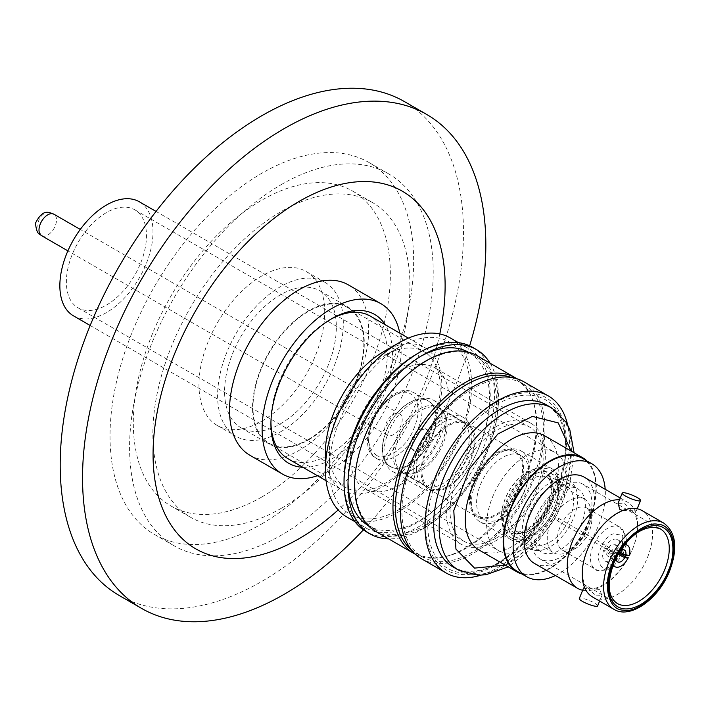 <?xml version="1.0" encoding="UTF-8"?>
<svg xmlns="http://www.w3.org/2000/svg" width="710" height="710" viewBox="0 0 710 710"><rect width="100%" height="100%" fill="white"/><g stroke="black" fill="none" stroke-linecap="round" stroke-linejoin="round"><path stroke-width="0.53" stroke-dasharray="3.55 2.66" d="M622.883 510.481L636.337 510.836L631.811 511.182L624.09 503.195L618.037 503.39M619.502 499.804A49.789 28.746 -60 0 1 627.374 502.094A49.789 28.746 -60 0 1 632.477 549.185A49.789 28.746 -60 0 1 602.479 585.865A49.789 28.746 -60 0 1 582.67 590.259M592.477 596.933A49.789 28.746 120 0 0 617.372 594.465A49.789 28.746 120 0 0 647.369 557.785A49.789 28.746 120 0 0 642.266 510.694M505.2 565.098L532.562 545.422L554.102 516.969L567.76 484.318L571.053 451.027M73.503 315.861A65.861 38.02 120 0 0 106.429 312.595A65.861 38.02 120 0 0 149.455 254.562A65.861 38.02 120 0 0 139.355 201.791M496.609 537.869A65.861 38.02 -60 0 1 463.683 541.126A65.861 38.02 -60 0 1 453.583 488.356A65.861 38.02 -60 0 1 496.609 430.322A65.861 38.02 -60 0 1 529.536 427.056A65.861 38.02 -60 0 1 539.635 479.827A65.861 38.02 -60 0 1 496.609 537.869M495.979 565.036A99.578 57.492 120 0 0 566.394 443.075A99.578 57.492 120 0 0 495.979 402.428A99.578 57.492 120 0 0 425.574 524.379A99.578 57.492 120 0 0 495.979 565.036M496.609 404.531A97.439 56.259 -60 0 1 565.506 444.309A97.439 56.259 -60 0 1 496.609 563.651A97.439 56.259 -60 0 1 427.713 523.873A97.439 56.259 -60 0 1 496.609 404.531M526.722 455.234A56.64 32.704 -60 0 1 555.042 452.43A56.64 32.704 -60 0 1 563.722 497.808A56.64 32.704 -60 0 1 526.722 547.721A56.64 32.704 -60 0 1 498.402 550.525A56.64 32.704 -60 0 1 489.722 505.138A56.64 32.704 -60 0 1 526.722 455.234M106.429 305.069A56.64 32.704 120 0 0 143.429 255.156A56.64 32.704 120 0 0 134.749 209.778A56.64 32.704 120 0 0 106.429 212.583A56.64 32.704 120 0 0 69.429 262.487A56.64 32.704 120 0 0 78.109 307.874A56.64 32.704 120 0 0 106.429 305.069M532.624 475.097A36.485 21.069 -60 0 1 550.862 473.286A36.485 21.069 -60 0 1 556.454 502.52A36.485 21.069 -60 0 1 532.624 534.674A36.485 21.069 -60 0 1 514.377 536.485A36.485 21.069 -60 0 1 508.786 507.242A36.485 21.069 -60 0 1 532.624 475.097M399.677 485.134A69.811 40.301 120 0 0 445.285 423.613A69.811 40.301 120 0 0 434.582 367.673A69.811 40.301 120 0 0 399.677 371.135A69.811 40.301 120 0 0 354.077 432.647A69.811 40.301 120 0 0 364.771 488.586A69.811 40.301 120 0 0 399.677 485.134M495.979 426.728A69.811 40.301 -60 0 1 530.885 423.275A69.811 40.301 -60 0 1 541.588 479.214A69.811 40.301 -60 0 1 495.979 540.727A69.811 40.301 -60 0 1 461.074 544.188A69.811 40.301 -60 0 1 450.38 488.249A69.811 40.301 -60 0 1 495.979 426.728M559.569 490.654A36.485 21.069 -60 0 1 577.807 488.844A36.485 21.069 -60 0 1 583.398 518.078A36.485 21.069 -60 0 1 559.569 550.232A36.485 21.069 -60 0 1 541.322 552.034A36.485 21.069 -60 0 1 535.731 522.8A36.485 21.069 -60 0 1 559.569 490.654M561.495 486.385A43.07 24.868 -60 0 1 583.034 484.255A43.07 24.868 -60 0 1 589.637 518.77A43.07 24.868 -60 0 1 561.495 556.72A43.07 24.868 -60 0 1 539.964 558.859A43.07 24.868 -60 0 1 533.361 524.344A43.07 24.868 -60 0 1 561.495 486.385M384.776 355.533L399.677 346.933A99.444 57.412 -60 0 1 469.993 387.536A99.444 57.412 -60 0 1 399.677 509.327A99.444 57.412 -60 0 1 329.36 468.724A99.444 57.412 -60 0 1 399.677 346.933L384.776 355.541A78.375 45.245 120 0 0 384.776 355.541A78.375 45.245 120 0 0 329.36 451.524A78.375 45.245 120 0 0 345.592 487.397A78.375 45.245 120 0 0 384.776 483.519A78.375 45.245 120 0 0 435.976 414.454A78.375 45.245 120 0 0 423.959 351.654A78.375 45.245 120 0 0 384.776 355.533M308.406 439.428A78.375 45.245 120 0 0 359.606 370.363A78.375 45.245 120 0 0 347.589 307.563A78.375 45.245 120 0 0 308.406 311.442A78.375 45.245 120 0 0 257.206 380.507A78.375 45.245 120 0 0 269.223 443.306A78.375 45.245 120 0 0 308.406 439.428M308.406 439.96A79.032 45.626 120 0 0 360.032 370.318A79.032 45.626 120 0 0 347.918 306.995A79.032 45.626 120 0 0 308.406 310.909A79.032 45.626 120 0 0 256.772 380.551A79.032 45.626 120 0 0 268.886 443.874A79.032 45.626 120 0 0 308.406 439.96M280.459 423.826A79.032 45.626 120 0 0 332.094 354.183A79.032 45.626 120 0 0 319.979 290.86A79.032 45.626 120 0 0 280.459 294.774A79.032 45.626 120 0 0 228.833 364.416A79.032 45.626 120 0 0 240.947 427.739A79.032 45.626 120 0 0 280.459 423.826M280.459 431.893A88.91 51.333 120 0 0 338.546 353.544A88.91 51.333 120 0 0 324.914 282.305A88.91 51.333 120 0 0 280.459 286.707A88.91 51.333 120 0 0 222.381 365.055A88.91 51.333 120 0 0 236.013 436.295A88.91 51.333 120 0 0 280.459 431.893M261.839 421.145A88.91 51.333 120 0 0 319.917 342.797A88.91 51.333 120 0 0 306.285 271.548A88.91 51.333 120 0 0 261.839 275.95A88.91 51.333 120 0 0 203.752 354.299A88.91 51.333 120 0 0 217.384 425.547A88.91 51.333 120 0 0 261.839 421.145M583.514 588.191L599.95 589.424L601.814 595.646L595.779 595.85L588.049 587.853L584.463 587.259M597.616 605.941A9.878 1.873 22.2 0 0 594.421 603.003A9.878 1.873 22.2 0 0 584.942 598.983A9.878 1.873 22.2 0 0 579.316 598.495M261.839 496.964A181.769 104.947 -60 0 1 170.95 505.964A181.769 104.947 -60 0 1 143.092 360.307A181.769 104.947 -60 0 1 261.839 200.131A181.769 104.947 -60 0 1 352.719 191.132A181.769 104.947 -60 0 1 380.578 336.788A181.769 104.947 -60 0 1 261.839 496.964M281.391 508.253A181.769 104.947 -60 0 1 190.511 517.253A181.769 104.947 -60 0 1 162.652 371.605A181.769 104.947 -60 0 1 281.391 211.429A181.769 104.947 -60 0 1 372.28 202.421A181.769 104.947 -60 0 1 400.138 348.077A181.769 104.947 -60 0 1 281.391 508.253M534.364 563.385A49.789 28.746 120 0 0 559.258 560.918A49.789 28.746 120 0 0 591.785 517.04A49.789 28.746 120 0 0 584.153 477.147M281.391 184.538A214.695 123.957 -60 0 1 388.743 173.906A214.695 123.957 -60 0 1 421.651 345.947A214.695 123.957 -60 0 1 281.391 535.136A214.695 123.957 -60 0 1 174.048 545.777A214.695 123.957 -60 0 1 141.139 373.735A214.695 123.957 -60 0 1 281.391 184.538M261.839 523.847A214.695 123.957 120 0 0 402.091 334.658A214.695 123.957 120 0 0 369.182 162.617A214.695 123.957 120 0 0 261.839 173.249A214.695 123.957 120 0 0 121.579 362.437A214.695 123.957 120 0 0 154.487 534.479A214.695 123.957 120 0 0 261.839 523.847M517.164 571.248A65.196 37.639 120 0 0 549.762 568.018A65.196 37.639 120 0 0 592.353 510.561A65.196 37.639 120 0 0 582.36 458.314M555.415 575.535A65.196 37.639 120 0 0 559.258 573.503A65.196 37.639 120 0 0 605.204 489.297M404.416 101.583A285.163 164.64 -60 0 1 448.125 330.097A285.163 164.64 -60 0 1 261.839 581.384A285.163 164.64 -60 0 1 119.253 595.512M478.886 549.904A65.861 38.02 120 0 0 511.812 546.647A65.861 38.02 120 0 0 554.838 488.613A65.861 38.02 120 0 0 544.747 435.833M587.01 460.994A65.861 38.02 -60 0 1 591.421 514.768A65.861 38.02 -60 0 1 549.762 568.55A65.861 38.02 -60 0 1 521.806 573.928M249.893 455.27A98.388 56.809 120 0 0 299.087 450.397A98.388 56.809 120 0 0 363.369 363.689A98.388 56.809 120 0 0 348.291 284.843M399.792 333.141A98.388 56.809 -60 0 1 331.685 469.212A98.388 56.809 -60 0 1 317.476 475.727M453.015 566.908A93.516 53.995 120 0 0 499.778 562.276A93.516 53.995 120 0 0 560.865 479.871A93.516 53.995 120 0 0 546.531 404.931M480.697 575.233A102.213 59.01 120 0 0 497.231 567.902A102.213 59.01 120 0 0 567.583 424.74M287.976 458.695A82.325 47.526 120 0 0 329.138 454.622A82.325 47.526 120 0 0 387.349 353.793A82.325 47.526 120 0 0 370.292 316.11M302.851 467.286A85.937 49.611 120 0 0 392.452 353.793A85.937 49.611 120 0 0 385.175 324.701M330.398 319.473A82.325 47.526 120 0 0 329.138 320.183A82.325 47.526 120 0 0 329.129 320.183A82.325 47.526 120 0 0 270.927 421.012L270.927 423.959M270.927 421.012A82.325 47.526 120 0 0 270.936 422.459M421.589 558.805A102.213 59.01 120 0 0 472.7 553.747A102.213 59.01 120 0 0 539.476 463.674A102.213 59.01 120 0 0 523.803 381.767M383.622 351.645A82.325 47.526 -60 0 1 424.784 347.563A82.325 47.526 -60 0 1 437.395 413.531A82.325 47.526 -60 0 1 383.622 486.075A82.325 47.526 -60 0 1 342.46 490.148A82.325 47.526 -60 0 1 325.411 452.465M450.22 337.916A103.394 59.693 -60 0 1 466.071 420.773A103.394 59.693 -60 0 1 398.523 511.883A103.394 59.693 -60 0 1 346.826 517.004M472.7 388.556A100.101 57.794 120 0 0 407.3 476.765A100.101 57.794 120 0 0 422.645 556.977A100.101 57.794 120 0 0 472.7 552.025A100.101 57.794 120 0 0 538.091 463.808A100.101 57.794 120 0 0 522.746 383.595A100.101 57.794 120 0 0 472.7 388.556M411.454 549.957A100.101 57.794 120 0 0 416.131 553.214A100.101 57.794 120 0 0 443.191 557.101A100.101 57.794 120 0 0 466.177 548.262A100.101 57.794 120 0 0 533.121 401.327A100.101 57.794 120 0 0 516.232 379.832A100.101 57.794 120 0 0 511.076 377.409M417.152 353.793A103.394 59.693 -60 0 1 468.848 348.672A103.394 59.693 -60 0 1 484.699 431.529A103.394 59.693 -60 0 1 417.152 522.64A103.394 59.693 -60 0 1 365.455 527.761A103.394 59.693 -60 0 1 344.039 480.43M415.492 554.324A101.423 58.557 120 0 0 441.389 557.43A101.423 58.557 120 0 0 464.677 548.466A101.423 58.557 120 0 0 532.509 399.597A101.423 58.557 120 0 0 516.871 378.732M472.496 347.288A106.42 61.442 -60 0 1 488.817 432.567A106.42 61.442 -60 0 1 419.29 526.35A106.42 61.442 -60 0 1 366.076 531.621M375.625 531.355A101.423 58.557 120 0 0 426.337 526.332A101.423 58.557 120 0 0 492.589 436.961A101.423 58.557 120 0 0 477.049 355.683M490.078 363.209A106.42 61.442 -60 0 1 423.24 528.63A106.42 61.442 -60 0 1 388.654 538.872M425.76 361.452A100.101 57.794 120 0 0 360.361 449.661A100.101 57.794 120 0 0 375.705 529.882A100.101 57.794 120 0 0 425.76 524.921A100.101 57.794 120 0 0 491.151 436.712A100.101 57.794 120 0 0 475.806 356.491A100.101 57.794 120 0 0 425.76 361.452M420.968 356.189A100.101 57.794 120 0 0 418.776 357.423L423.24 354.84L418.767 357.423A100.101 57.794 120 0 0 418.767 357.423A100.101 57.794 120 0 0 347.989 480.022A100.101 57.794 120 0 0 348.024 482.543M368.117 525.489A100.101 57.794 120 0 0 368.721 525.844A100.101 57.794 120 0 0 418.776 520.891A100.101 57.794 120 0 0 484.167 432.674A100.101 57.794 120 0 0 468.822 352.462A100.101 57.794 120 0 0 468.218 352.116M469.638 345.805A285.163 164.64 -60 0 1 363.36 529.882M439.792 333.948A206.512 119.236 -60 0 1 338.173 509.957M376.513 455.341C366.582 447.939 366.165 434.653 375.27 415.474C383.116 399.623 401.904 388.006 410.415 393.748C420.355 401.15 420.764 414.436 411.658 433.615C403.821 449.465 385.033 461.083 376.513 455.341M526.625 530.423A35.527 20.51 120 0 0 549.833 499.121A35.527 20.51 120 0 0 544.384 470.659A35.527 20.51 120 0 0 530.308 470.606A35.527 20.51 120 0 0 526.625 472.416A35.527 20.51 120 0 0 503.417 503.718A35.527 20.51 120 0 0 508.866 532.189A35.527 20.51 120 0 0 522.942 532.243A35.527 20.51 120 0 0 526.625 530.423M572.331 499.103A30.956 17.874 -60 0 1 584.605 499.157A30.956 17.874 -60 0 1 591.013 513.321A30.956 17.874 -60 0 1 565.914 552.815A30.956 17.874 -60 0 1 553.649 552.762A30.956 17.874 -60 0 1 547.241 538.597A30.956 17.874 -60 0 1 572.331 499.103M393.464 434.653A12.381 7.144 -60 0 1 387.278 435.265A12.381 7.144 -60 0 1 385.379 425.343A12.381 7.144 -60 0 1 393.464 414.436A12.381 7.144 -60 0 1 399.659 413.823A12.381 7.144 -60 0 1 401.558 423.746A12.381 7.144 -60 0 1 393.464 434.653M382.575 449.119A37.799 21.824 -60 0 1 399.073 411.072A37.799 21.824 -60 0 1 428.201 400.946A37.799 21.824 -60 0 1 436.029 418.252A37.799 21.824 -60 0 1 419.53 456.299A37.799 21.824 -60 0 1 390.402 466.426A37.799 21.824 -60 0 1 382.575 449.119M409.297 464.757A38.056 21.974 -60 0 1 384.163 459.281A38.056 21.974 -60 0 1 409.297 402.614A38.056 21.974 -60 0 1 418.9 399.118A38.056 21.974 -60 0 1 435.762 424.048A38.056 21.974 -60 0 1 409.297 464.757M413.025 469.39A41.091 23.723 -60 0 1 392.479 471.422A41.091 23.723 -60 0 1 385.885 463.479A41.091 23.723 -60 0 1 383.968 452.616A41.091 23.723 -60 0 1 413.025 402.286A41.091 23.723 -60 0 1 423.391 398.505A41.091 23.723 -60 0 1 433.57 400.245A41.091 23.723 -60 0 1 442.082 419.06A41.091 23.723 -60 0 1 413.025 469.39M413.77 469.825A41.091 23.723 -60 0 1 431.707 428.467A41.091 23.723 -60 0 1 463.381 417.453A41.091 23.723 -60 0 1 471.893 436.268A41.091 23.723 -60 0 1 453.947 477.626A41.091 23.723 -60 0 1 422.281 488.631A41.091 23.723 -60 0 1 413.77 469.825M416.38 468.316A37.408 21.593 120 0 0 424.127 485.436A37.408 21.593 120 0 0 452.953 475.416A37.408 21.593 120 0 0 469.283 437.768A37.408 21.593 120 0 0 461.535 420.648A37.408 21.593 120 0 0 432.709 430.668A37.408 21.593 120 0 0 416.38 468.316M393.091 454.87A37.408 21.593 120 0 0 400.839 471.999A37.408 21.593 120 0 0 429.665 461.97A37.408 21.593 120 0 0 445.995 424.332A37.408 21.593 120 0 0 438.248 407.203A37.408 21.593 120 0 0 409.421 417.223A37.408 21.593 120 0 0 393.091 454.87M421.039 450.566A12.381 7.144 -60 0 1 414.844 451.187A12.381 7.144 -60 0 1 412.945 441.265A12.381 7.144 -60 0 1 421.039 430.349A12.381 7.144 -60 0 1 427.225 429.736A12.381 7.144 -60 0 1 429.124 439.659A12.381 7.144 -60 0 1 421.039 450.566M419.548 449.714A12.381 7.144 -60 0 1 413.353 450.326A12.381 7.144 -60 0 1 411.454 440.404A12.381 7.144 -60 0 1 419.548 429.488A12.381 7.144 -60 0 1 425.734 428.875A12.381 7.144 -60 0 1 427.633 438.798A12.381 7.144 -60 0 1 419.548 449.714M421.971 471.112A36.885 21.291 -60 0 1 438.07 433.996A36.885 21.291 -60 0 1 466.488 424.118A36.885 21.291 -60 0 1 474.12 440.999A36.885 21.291 -60 0 1 458.03 478.114A36.885 21.291 -60 0 1 429.603 487.992A36.885 21.291 -60 0 1 421.971 471.112M394.955 455.518A36.885 21.291 -60 0 1 411.055 418.403A36.885 21.291 -60 0 1 439.472 408.525A36.885 21.291 -60 0 1 447.114 425.405A36.885 21.291 -60 0 1 431.014 462.521A36.885 21.291 -60 0 1 402.597 472.398A36.885 21.291 -60 0 1 394.955 455.518M421.039 471.653A38.198 22.054 -60 0 1 437.706 433.207A38.198 22.054 -60 0 1 467.144 422.974A38.198 22.054 -60 0 1 475.052 440.457A38.198 22.054 -60 0 1 458.385 478.904A38.198 22.054 -60 0 1 428.946 489.137A38.198 22.054 -60 0 1 421.039 471.653M469.47 499.609A38.198 22.054 -60 0 1 486.137 461.172A38.198 22.054 -60 0 1 515.575 450.939A38.198 22.054 -60 0 1 523.492 468.422A38.198 22.054 -60 0 1 506.816 506.86A38.198 22.054 -60 0 1 477.377 517.093A38.198 22.054 -60 0 1 469.47 499.609M470.402 499.077A36.885 21.291 -60 0 1 486.501 461.961A36.885 21.291 -60 0 1 514.919 452.075A36.885 21.291 -60 0 1 522.56 468.964A36.885 21.291 -60 0 1 506.461 506.079A36.885 21.291 -60 0 1 478.034 515.957A36.885 21.291 -60 0 1 470.402 499.077M476.605 502.653A36.885 21.291 -60 0 1 491.932 466.372A36.885 21.291 -60 0 1 521.122 455.66A36.885 21.291 -60 0 1 528.764 472.541A36.885 21.291 -60 0 1 527.778 481.318A36.885 21.291 -60 0 1 513.436 508.83A36.885 21.291 -60 0 1 509.789 512.478A36.885 21.291 -60 0 1 502.689 517.714A36.885 21.291 -60 0 1 484.247 519.542A36.885 21.291 -60 0 1 476.605 502.653M488.409 462.672A40.967 23.652 120 0 0 479.862 521.726A40.967 23.652 120 0 0 500.346 519.693A40.967 23.652 120 0 0 508.236 513.88A40.967 23.652 120 0 0 512.292 509.824A40.967 23.652 120 0 0 528.213 479.268A40.967 23.652 120 0 0 520.829 450.779A40.967 23.652 120 0 0 500.346 452.802A40.967 23.652 120 0 0 488.409 462.672M531.311 537.577A40.967 23.652 -60 0 1 510.827 539.6A40.967 23.652 -60 0 1 504.553 506.78A40.967 23.652 -60 0 1 531.311 470.677A40.967 23.652 -60 0 1 551.794 468.653A40.967 23.652 -60 0 1 558.069 501.473A40.967 23.652 -60 0 1 531.311 537.577M549.939 546.886A39.201 22.631 -60 0 1 530.343 548.83A39.201 22.631 -60 0 1 524.335 517.421A39.201 22.631 -60 0 1 549.939 482.88A39.201 22.631 -60 0 1 569.535 480.936A39.201 22.631 -60 0 1 575.544 512.345A39.201 22.631 -60 0 1 549.939 546.886M531.311 472.123A39.201 22.631 120 0 0 505.706 506.665A39.201 22.631 120 0 0 511.715 538.073A39.201 22.631 120 0 0 531.311 536.13A39.201 22.631 120 0 0 556.915 501.588A39.201 22.631 120 0 0 550.907 470.18A39.201 22.631 120 0 0 531.311 472.123M529.633 530.37A33.326 19.241 120 0 0 551.386 480.137A33.326 19.241 120 0 0 546.301 474.298A33.326 19.241 120 0 0 529.633 475.948A33.326 19.241 120 0 0 507.863 505.316A33.326 19.241 120 0 0 512.975 532.021A33.326 19.241 120 0 0 520.572 533.512A33.326 19.241 120 0 0 529.633 530.37M549.939 542.094A33.326 19.241 120 0 0 571.71 512.726A33.326 19.241 120 0 0 566.598 486.022A33.326 19.241 120 0 0 549.939 487.672A33.326 19.241 120 0 0 528.169 517.04A33.326 19.241 120 0 0 533.272 543.745A33.326 19.241 120 0 0 549.939 542.094M526.749 530.494A35.527 20.51 120 0 0 549.93 476.951A35.527 20.51 120 0 0 544.508 470.73A35.527 20.51 120 0 0 526.749 472.487A35.527 20.51 120 0 0 503.541 503.789A35.527 20.51 120 0 0 508.99 532.26A35.527 20.51 120 0 0 517.084 533.84A35.527 20.51 120 0 0 526.749 530.494M629.007 555.753L619.315 550.152L615.943 549.709A6.851 3.958 -60 0 0 614.833 544.437A6.851 3.958 -60 0 0 611.408 544.783A6.851 3.958 -60 0 0 607.849 548.635L617.54 554.235A6.851 3.958 -60 0 1 620.309 550.907M610.449 550.924A1.349 0.781 120 0 0 610.733 551.546A1.349 0.781 120 0 0 611.772 551.182A1.349 0.781 120 0 0 612.366 549.815A1.349 0.781 120 0 0 612.082 549.203A1.349 0.781 120 0 0 611.044 549.567A1.349 0.781 120 0 0 610.449 550.924M556.817 519.96A1.349 0.781 120 0 0 557.093 520.572A1.349 0.781 120 0 0 558.14 520.208A1.349 0.781 120 0 0 558.726 518.85A1.349 0.781 120 0 0 558.451 518.229A1.349 0.781 120 0 0 557.403 518.593A1.349 0.781 120 0 0 556.817 519.96M613.183 564.849A12.381 7.144 -60 0 1 613.2 556.187L603.509 550.587A12.381 7.144 120 0 0 605.222 561.095A12.381 7.144 120 0 0 611.408 560.483A12.381 7.144 120 0 0 618.339 552.549L619.031 552.948M607.849 548.635L604.476 548.191L614.177 553.791A12.381 7.144 -60 0 1 624.835 544.668M619.315 550.152A12.381 7.144 120 0 0 617.602 539.653A12.381 7.144 120 0 0 604.476 548.191M603.509 550.587L606.872 551.031A6.851 3.958 -60 0 0 607.982 556.303L617.682 561.903M618.339 552.549L614.966 552.105A6.851 3.958 -60 0 1 607.982 556.303M619.697 551.874L615.943 549.709M614.966 552.105L618.366 554.066M616.324 557.811A6.851 3.958 -60 0 1 616.564 556.631L606.872 551.031M614.177 553.791L617.54 554.235M616.564 556.631L613.2 556.187M539.964 558.859L617.265 603.482A43.07 24.868 -60 0 1 612.854 562.746A43.07 24.868 -60 0 1 638.796 531.018A43.07 24.868 -60 0 1 660.335 528.888L583.034 484.255M613.901 609.304A49.789 28.746 120 0 0 638.796 606.837A49.789 28.746 120 0 0 668.793 570.157A49.789 28.746 120 0 0 663.69 523.066M458.536 570.095A93.516 53.995 120 0 0 505.298 565.462A93.516 53.995 120 0 0 552.211 515.842A93.516 53.995 120 0 0 552.052 408.117M49.372 212.672A12.381 9.833 -82.5 0 0 38.384 221.733A12.381 9.833 -82.5 0 0 43.168 236.208A12.381 7.144 120 0 0 47.747 235.054A12.381 7.144 120 0 0 55.841 224.147A12.381 7.144 120 0 0 53.942 214.225M41.562 235.667A12.381 7.144 120 0 0 43.168 236.208M377.108 458.722A37.799 21.824 -60 0 1 376.433 458.358A37.799 21.824 -60 0 1 368.596 441.052A37.799 21.824 -60 0 1 384.669 403.475A37.799 21.824 -60 0 1 413.548 392.515A37.799 21.824 -60 0 1 414.232 392.878A37.799 21.824 -60 0 1 422.059 410.185A37.799 21.824 -60 0 1 405.996 447.761A37.799 21.824 -60 0 1 377.108 458.722M553.578 491.71A30.956 17.874 120 0 0 547.17 477.537A30.956 17.874 120 0 0 534.905 477.493A30.956 17.874 120 0 0 509.807 516.986A30.956 17.874 120 0 0 516.214 531.151A30.956 17.874 120 0 0 528.48 531.204A30.956 17.874 120 0 0 553.578 491.71M591.865 519.196A24.371 14.067 120 0 0 586.815 508.041A24.371 14.067 120 0 0 577.159 507.996A24.371 14.067 120 0 0 557.403 539.085A24.371 14.067 120 0 0 562.453 550.241A24.371 14.067 120 0 0 572.109 550.277A24.371 14.067 120 0 0 591.865 519.196M605.16 569.358A24.371 14.067 -60 0 1 595.504 569.322A24.371 14.067 -60 0 1 590.454 558.166A24.371 14.067 -60 0 1 610.209 527.077A24.371 14.067 -60 0 1 619.865 527.122A24.371 14.067 -60 0 1 624.915 538.269A24.371 14.067 -60 0 1 605.16 569.358M621.712 554.501L609.428 566.944C603.003 570.449 599.204 566.731 598.051 555.797C602.071 542.759 607.183 535.429 613.387 533.805L622.776 535.384L622.271 553.365M626.3 510.419C621.561 508.236 595.255 526.288 587.427 549.753C577.984 572.792 584.428 587.889 587.942 587.791M631.918 511.244C638.92 515.451 639.293 534.124 632.424 549.274L627.684 559.036L619.653 570.769L610.556 580.026L599.062 587.152L593.551 588.617M574.106 452.785L569.58 484.992L555.575 517.803L534.071 546.638L508.245 566.855M90.179 325.491L463.683 541.126M134.749 209.778L555.042 452.43M530.885 423.275L434.582 367.673M550.862 473.286L577.807 488.844M347.589 307.563L423.959 351.654M319.979 290.86L347.918 306.995M306.285 271.548L324.914 282.305M601.814 595.646L599.613 601.05M637.181 508.768L636.337 510.836M170.95 505.964L190.511 517.253M369.182 162.617L388.743 173.906M326.076 480.697L342.46 490.148M422.645 556.977L416.131 553.214M354.991 521.726L365.455 527.761M443.191 557.101L441.389 557.43M375.705 529.882L368.721 525.844M156.031 211.42L529.536 427.056M78.109 307.874L498.402 550.525M461.074 544.188L364.771 488.586M514.377 536.485L541.322 552.034M329.36 451.524L329.36 468.724M269.223 443.306L345.592 487.397M240.947 427.739L268.886 443.874M217.384 425.547L236.013 436.295M352.719 191.132L372.28 202.421M620.247 497.985L627.374 502.094M154.487 534.479L174.048 545.777M329.129 320.183L331.685 318.71M408.401 338.111L424.784 347.563M522.746 383.595L516.232 379.832M458.385 342.637L468.848 348.672M533.121 401.327L532.509 399.597M347.989 480.022L347.989 485.178M475.806 356.491L468.822 352.462M390.402 466.426L376.433 458.358C350.128 445.41 388.281 377.72 413.46 392.47L428.201 400.946M584.605 499.157L547.17 477.537C550.827 479.845 552.016 485.48 550.72 494.444L543.949 512.176L536.396 522.232L524.69 530.734C519.054 532.118 516.232 532.26 516.214 531.151L553.649 552.762M626.442 541.171L625.936 535.775L619.865 527.122L586.815 508.041C588.643 511.315 589.815 507.623 589.185 520.253C585.226 535.163 578.259 545.014 568.311 549.815L562.453 550.241L595.504 569.322C595.441 570.84 599.506 570.964 607.689 569.668L612.384 567.041M387.278 435.265L67.894 250.879M384.163 459.281L385.885 463.479M433.57 400.245L463.381 417.453M400.839 471.999L424.127 485.436M414.844 451.187L413.353 450.326M466.488 424.118L439.472 408.525M467.144 422.974L515.575 450.939M514.919 452.075L521.122 455.66M510.827 539.6L479.862 521.726M530.343 548.83L511.715 538.073M566.598 486.022L546.301 474.298M551.386 480.137L549.93 476.951M557.093 520.572L610.733 551.546M399.659 413.823L80.274 229.428M418.9 399.118L423.391 398.505M392.479 471.422L422.281 488.631M438.248 407.203L461.535 420.648M427.225 429.736L425.734 428.875M429.603 487.992L402.597 472.398M428.946 489.137L477.377 517.093M478.034 515.957L484.247 519.542M527.778 481.318L528.213 479.268M509.789 512.478L508.236 513.88M551.794 468.653L520.829 450.779M569.535 480.936L550.907 470.18M533.272 543.745L512.975 532.021M520.572 533.512L517.084 533.84M613.733 566.012L622.555 554.989M623.123 553.853L626.113 544.561M614.833 544.437L624.525 550.037M625.306 544.1L617.602 539.653M558.451 518.229L612.082 549.203M612.925 565.542L605.222 561.095"/><path stroke-width="1.06" d="M612.26 563.5C602.373 584.854 608.266 609.952 623.202 610.139C636.755 613.724 661.436 592.681 669.068 571.017C678.946 549.664 673.062 524.575 658.126 524.379C644.565 520.803 619.892 541.837 612.26 563.5M622.235 493.086A9.878 1.873 -157.8 0 1 627.862 493.574A9.878 1.873 -157.8 0 1 637.34 497.603A9.878 1.873 -157.8 0 1 640.535 500.541A9.878 1.873 -157.8 0 1 634.909 500.044A9.878 1.873 -157.8 0 1 625.439 496.024A9.878 1.873 -157.8 0 1 622.235 493.086L618.046 503.39L619.901 509.603L622.883 510.481M582.67 590.259A49.789 28.746 -60 0 1 577.585 588.333A49.789 28.746 -60 0 1 572.491 541.242A49.789 28.746 -60 0 1 602.479 504.561A49.789 28.746 -60 0 1 619.502 499.804M663.69 523.066L642.266 510.694A49.789 28.746 120 0 0 617.372 513.161A49.789 28.746 120 0 0 587.383 549.842A49.789 28.746 120 0 0 592.477 596.933L613.901 609.304C630.223 619.644 658.916 598.77 669.645 570.938C678.05 548.315 676.071 532.358 663.69 523.066A49.789 28.746 120 0 0 638.796 525.533A49.789 28.746 120 0 0 608.807 562.213A49.789 28.746 120 0 0 613.901 609.304M571.053 451.027L558.255 422.911L532.385 416.397L497.87 434.005L469.532 468.778L453.796 510.596L455.935 549.096L474.546 568.106L505.2 565.098M156.031 211.42L139.355 201.791A65.861 38.02 120 0 0 106.429 205.048A65.861 38.02 120 0 0 63.403 263.082A65.861 38.02 120 0 0 73.503 315.861L90.179 325.491M584.463 587.259L583.514 588.191L579.316 598.495A9.878 1.873 22.2 0 0 582.519 601.432A9.878 1.873 22.2 0 0 591.989 605.452A9.878 1.873 22.2 0 0 597.616 605.941L599.613 601.05M620.247 497.985L584.153 477.147A49.789 28.746 120 0 0 559.258 479.614A49.789 28.746 120 0 0 526.731 523.483A49.789 28.746 120 0 0 534.364 563.385L577.585 588.333M605.204 489.297A65.196 37.639 120 0 0 591.856 463.799L582.36 458.314A65.196 37.639 120 0 0 549.762 461.544A65.196 37.639 120 0 0 507.171 519.001A65.196 37.639 120 0 0 517.164 571.248L526.66 576.724A65.196 37.639 120 0 0 555.415 575.535M591.856 463.799A65.196 37.639 120 0 0 559.258 467.029A65.196 37.639 120 0 0 516.667 524.486A65.196 37.639 120 0 0 526.66 576.724M363.36 529.882A285.163 164.64 -60 0 1 284.186 594.288A285.163 164.64 -60 0 1 141.609 608.417L119.253 595.512A285.163 164.64 -60 0 1 75.544 366.999A285.163 164.64 -60 0 1 261.839 115.712A285.163 164.64 -60 0 1 404.416 101.583L426.772 114.487A285.163 164.64 -60 0 1 469.638 345.805M141.609 608.417A285.163 164.64 -60 0 1 97.891 379.903A285.163 164.64 -60 0 1 284.186 128.616A285.163 164.64 -60 0 1 426.772 114.487M582.688 457.746L544.747 435.833A65.861 38.02 120 0 0 511.812 439.099A65.861 38.02 120 0 0 468.795 497.133A65.861 38.02 120 0 0 478.886 549.904L516.836 571.816A65.861 38.02 -60 0 1 506.736 519.045A65.861 38.02 -60 0 1 549.762 461.012A65.861 38.02 -60 0 1 582.688 457.746A65.861 38.02 -60 0 1 587.01 460.994M521.806 573.928A65.861 38.02 -60 0 1 516.836 571.816M338.173 509.957A206.512 119.236 -60 0 1 299.087 538.677A206.512 119.236 -60 0 1 153.067 454.364A206.512 119.236 -60 0 1 299.087 201.436A206.512 119.236 -60 0 1 439.792 333.948M380.888 303.667L348.291 284.843A98.388 56.809 120 0 0 299.087 289.715A98.388 56.809 120 0 0 234.815 376.424A98.388 56.809 120 0 0 249.893 455.27L282.491 474.085A98.388 56.809 -60 0 1 267.413 395.239A98.388 56.809 -60 0 1 331.685 308.539A98.388 56.809 -60 0 1 380.888 303.667A98.388 56.809 -60 0 1 399.792 333.141M317.476 475.727A98.388 56.809 -60 0 1 282.491 474.085M499.778 409.563A93.516 53.995 120 0 0 438.682 491.968A93.516 53.995 120 0 0 453.015 566.908L458.536 570.095A93.516 53.995 120 0 1 458.385 462.379A93.516 53.995 120 0 1 505.298 412.75A93.516 53.995 120 0 1 552.052 408.117L546.531 404.931A93.516 53.995 120 0 0 499.778 409.563M567.583 424.74A102.213 59.01 120 0 0 548.333 395.931A102.213 59.01 120 0 0 497.231 400.99A102.213 59.01 120 0 0 430.455 491.063A102.213 59.01 120 0 0 446.12 572.97A102.213 59.01 120 0 0 480.697 575.233M385.175 324.701A85.937 49.611 120 0 0 331.685 318.71A85.937 49.611 120 0 0 270.927 423.959A85.937 49.611 120 0 0 302.851 467.286M270.936 422.459A82.325 47.526 120 0 0 287.976 458.695L326.076 480.697M548.333 395.931L523.803 381.767A102.213 59.01 120 0 0 472.7 386.835A102.213 59.01 120 0 0 405.925 476.898A102.213 59.01 120 0 0 421.589 558.805L446.12 572.97M354.991 521.726L346.826 517.004A103.394 59.693 -60 0 1 325.411 469.674L325.411 452.465A82.325 47.526 -60 0 1 383.622 351.645L398.523 343.036A103.394 59.693 -60 0 1 450.22 337.916L458.385 342.637M325.411 469.674A103.394 59.693 -60 0 1 398.523 343.036L383.622 351.645M511.076 377.409A100.101 57.794 120 0 0 466.177 384.784A100.101 57.794 120 0 0 402.197 468.511A100.101 57.794 120 0 0 411.454 549.957M388.654 538.872A106.42 61.442 -60 0 1 370.025 533.902L366.076 531.621A106.42 61.442 -60 0 1 344.039 482.898L344.039 480.43A103.394 59.693 -60 0 1 417.152 353.793L419.29 352.559A106.42 61.442 -60 0 1 472.496 347.288L476.454 349.568A106.42 61.442 -60 0 1 490.078 363.209M516.871 378.732A101.423 58.557 120 0 0 515.389 377.827A101.423 58.557 120 0 0 464.677 382.85A101.423 58.557 120 0 0 398.425 472.221A101.423 58.557 120 0 0 413.965 553.489A101.423 58.557 120 0 0 415.492 554.324M344.039 482.898A106.42 61.442 -60 0 1 419.29 352.559L417.152 353.793M515.389 377.827L477.049 355.683A101.423 58.557 120 0 0 426.337 360.707A101.423 58.557 120 0 0 360.077 450.087A101.423 58.557 120 0 0 375.625 531.355L413.965 553.489M370.025 533.902A106.42 61.442 -60 0 1 347.989 485.178A106.42 61.442 -60 0 1 423.24 354.84L423.24 354.84A106.42 61.442 -60 0 1 476.454 349.568M468.218 352.116A100.101 57.794 120 0 0 420.968 356.189M348.024 482.543A100.101 57.794 120 0 0 368.117 525.489M408.401 338.111L370.292 316.11A82.325 47.526 120 0 0 330.398 319.473M620.309 550.907A6.851 3.958 -60 0 1 621.099 550.374A6.851 3.958 -60 0 1 624.525 550.037A6.851 3.958 -60 0 1 625.643 555.309L619.697 551.874M619.031 552.948L628.03 558.149A12.381 7.144 -60 0 1 621.099 566.074A12.381 7.144 -60 0 1 614.913 566.695A12.381 7.144 -60 0 1 613.183 564.849M624.835 544.668A12.381 7.144 -60 0 1 627.294 545.245A12.381 7.144 -60 0 1 629.007 555.753L625.643 555.309M618.366 554.066L624.667 557.705A6.851 3.958 -60 0 1 617.682 561.903A6.851 3.958 -60 0 1 616.324 557.811M628.03 558.149L624.667 557.705M638.796 601.352A43.07 24.868 -60 0 1 617.265 603.482C607.929 597.11 606.748 583.797 613.706 563.536C622.43 542.724 641.76 521.903 660.335 528.888A43.07 24.868 -60 0 1 664.746 569.624A43.07 24.868 -60 0 1 638.796 601.352M613.129 563.616C607.068 575.624 603.589 605.559 623.735 608.825C644.352 610.955 664.356 583.212 668.199 570.902C674.251 558.894 677.731 528.959 657.584 525.693C636.976 523.563 616.972 551.315 613.129 563.616M52.336 213.683A12.381 7.144 120 0 0 47.747 214.837A12.381 7.144 120 0 0 39.662 225.744A12.381 7.144 120 0 0 41.562 235.667C40.816 233.927 36.725 236.412 35.5 223.144C39.804 214.509 44.428 211.012 49.372 212.672L53.942 214.225A12.381 7.144 120 0 0 52.336 213.683A12.381 9.833 -82.5 0 0 49.372 212.672M622.271 553.365L621.712 554.501M508.245 566.855L486.057 574.709L478.221 575.278L458.536 570.095M640.535 500.541L637.181 508.768M574.106 452.785L569.793 429.612L566.367 422.539L552.052 408.117M67.894 250.879L41.562 235.667M80.274 229.428L53.942 214.225M612.384 567.041L613.733 566.012M622.555 554.989L623.123 553.853M626.113 544.561L626.442 541.171M627.294 545.245L625.306 544.1M614.913 566.695L612.925 565.542"/></g></svg>
